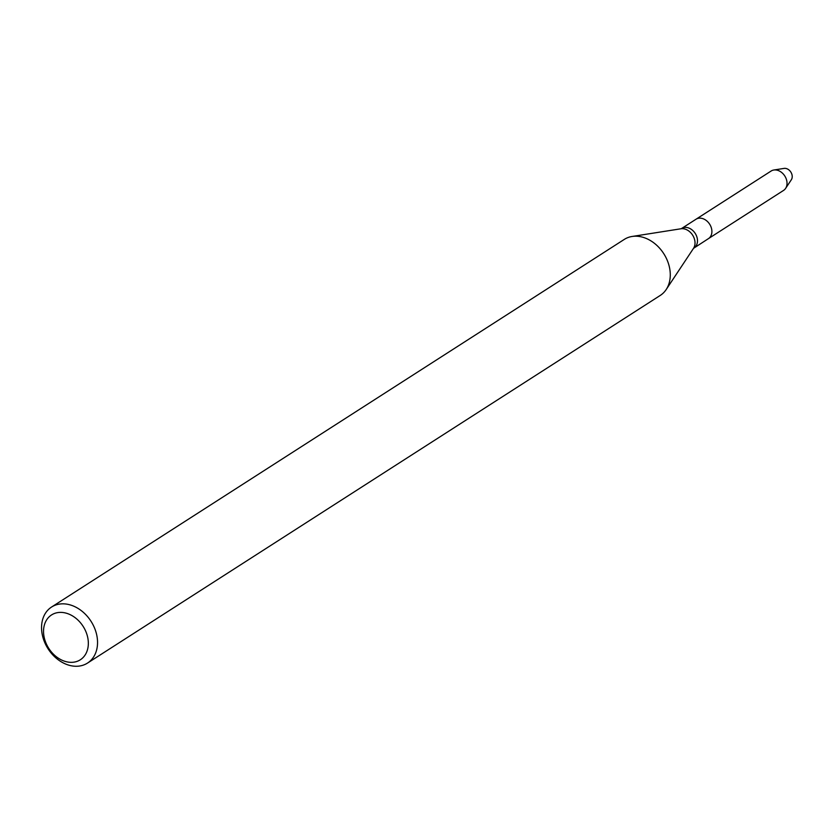 <?xml version="1.0" encoding="UTF-8"?>
<svg xmlns="http://www.w3.org/2000/svg" width="833" height="833" viewBox="0 0 833 833"><rect width="100%" height="100%" fill="white"/><g stroke="black" fill="none" stroke-linecap="round" stroke-linejoin="round"><path stroke-width="1.25" d="M694.035 247.88A11.516 8.819 57.3 0 0 696.888 236.957A11.516 8.819 57.3 0 0 687.683 227.669A11.516 8.819 57.3 0 0 681.592 228.502L695.992 219.246A11.516 8.819 57.3 0 1 702.084 218.423A11.516 8.819 57.3 0 1 711.299 227.701A11.516 8.819 57.3 0 1 708.435 238.634L783.561 190.413A11.516 8.819 57.3 0 0 785.602 188.393A11.516 8.819 57.3 0 0 785.758 177.762A11.516 8.819 57.3 0 0 777.21 170.203A11.516 8.819 57.3 0 0 773.815 170.015A11.516 8.819 57.3 0 0 771.119 171.036L695.992 219.246A11.516 8.819 57.3 0 1 702.084 218.423A11.516 8.819 57.3 0 1 711.299 227.701A11.516 8.819 57.3 0 1 708.435 238.634L693.514 248.349L666.171 289.572A33.289 25.5 57.3 0 1 660.257 295.434L87.527 663.068A33.289 25.5 57.3 0 1 48.085 648.824A33.289 25.5 57.3 0 1 51.563 607.038A33.289 25.5 57.3 0 1 69.17 604.633A33.289 25.5 57.3 0 1 95.795 631.466A33.289 25.5 57.3 0 1 87.527 663.068M51.563 607.038L624.292 239.404A33.289 25.5 57.3 0 1 632.091 236.468A33.289 25.5 57.3 0 1 641.91 236.999A33.289 25.5 57.3 0 1 666.608 258.865A33.289 25.5 57.3 0 1 666.171 289.572M65.64 613.026A26.635 20.398 57.3 0 1 85.487 654.405A26.635 20.398 57.3 0 1 46.69 644.659A26.635 20.398 57.3 0 1 65.64 613.026M773.815 170.015L784.082 168.401A7.101 5.435 57.3 0 1 786.175 168.516A7.101 5.435 57.3 0 1 791.444 173.181A7.101 5.435 57.3 0 1 791.35 179.73L785.602 188.393M681.592 228.502L680.946 228.773A12.276 9.402 57.3 0 1 684.57 228.971A12.276 9.402 57.3 0 1 693.67 237.03A12.276 9.402 57.3 0 1 693.514 248.349M680.946 228.773L632.091 236.468"/></g></svg>
